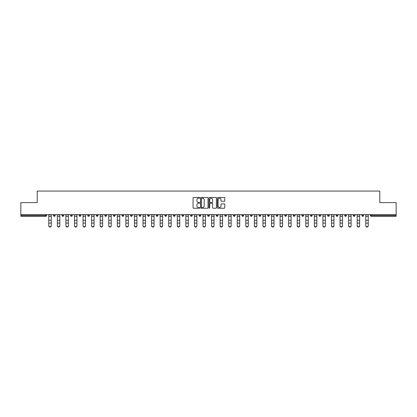 <?xml version="1.0" encoding="UTF-8"?>
<svg xmlns="http://www.w3.org/2000/svg" width="417" height="417" viewBox="0 0 417 417"><rect width="100%" height="100%" fill="white"/><g stroke="black" fill="none" stroke-linecap="round" stroke-linejoin="round"><path stroke-width="0.63" d="M199.712 197.84A0.375 0.375 0 0 0 199.336 197.465L193.608 197.465A0.537 0.537 0 0 0 193.071 198.002L193.071 207.708A0.537 0.537 0 0 0 193.608 208.245L199.336 208.245A0.375 0.375 0 0 0 199.712 207.869A0.375 0.375 0 0 0 199.336 207.489L198.596 207.489A1.725 1.725 0 0 1 196.871 205.763L196.871 204.956A1.725 1.725 0 0 1 198.596 203.23L199.336 203.23A0.375 0.375 0 0 0 199.712 202.855A0.375 0.375 0 0 0 199.336 202.48L198.596 202.48A1.725 1.725 0 0 1 196.871 200.754L196.871 199.946A1.725 1.725 0 0 1 198.596 198.221L199.336 198.221A0.375 0.375 0 0 0 199.712 197.84M224.252 201.265A0.537 0.537 0 0 0 224.794 200.728L224.794 198.002A0.537 0.537 0 0 0 224.252 197.465L217.893 197.465A0.537 0.537 0 0 0 217.356 198.002L217.356 207.708A0.537 0.537 0 0 0 217.893 208.245L224.252 208.245A0.537 0.537 0 0 0 224.794 207.708L224.794 204.419A0.537 0.537 0 0 0 224.252 203.877L221.531 203.877A0.537 0.537 0 0 0 220.994 204.419L220.994 206.05A1.444 1.444 0 0 1 219.55 207.489A1.444 1.444 0 0 1 218.107 206.05L218.107 199.66A1.444 1.444 0 0 1 219.55 198.221A1.444 1.444 0 0 1 220.994 199.66L220.994 200.728A0.537 0.537 0 0 0 221.531 201.265L224.252 201.265M20.85 214.635L20.85 202.61L37.217 202.61L37.217 191.075L379.783 191.075L379.783 202.61L396.15 202.61L396.15 214.635L20.85 214.635L20.85 215.511L45.729 215.511L45.729 214.635M208.031 198.002A0.537 0.537 0 0 0 207.489 197.465L201.13 197.465A0.537 0.537 0 0 0 200.587 198.002L200.587 207.708A0.537 0.537 0 0 0 201.13 208.245L207.489 208.245A0.537 0.537 0 0 0 208.031 207.708L208.031 198.002M209.511 197.465L215.87 197.465A0.537 0.537 0 0 1 216.413 198.002L216.413 207.708A0.537 0.537 0 0 1 215.87 208.245L213.15 208.245A0.537 0.537 0 0 1 212.613 207.708L212.613 203.772A0.537 0.537 0 0 0 212.071 203.23L210.267 203.23A0.537 0.537 0 0 0 209.725 203.772L209.725 207.869A0.375 0.375 0 0 1 209.35 208.245A0.375 0.375 0 0 1 208.969 207.869L208.969 198.002A0.537 0.537 0 0 1 209.511 197.465M46.553 214.635L46.553 215.511A0.824 0.824 0 0 1 45.729 216.334L20.85 216.334L20.85 215.511M396.15 214.635L396.15 216.334L371.271 216.334A0.824 0.824 0 0 1 370.447 215.511L370.447 214.635M53.47 215.511A0.824 0.824 0 0 0 54.293 216.334A0.824 0.824 0 0 0 55.117 215.511L55.117 214.635L55.117 215.511L53.47 215.511A0.824 0.824 0 0 0 54.293 216.334A0.824 0.824 0 0 1 53.47 215.511L53.47 214.635M45.729 216.334A0.824 0.824 0 0 0 46.553 215.511A0.824 0.824 0 0 1 45.729 216.334L45.729 215.511L46.553 215.511M62.039 214.635L62.039 215.511L62.039 214.635M63.686 214.635L63.686 215.511L63.686 214.635M70.603 215.511A0.824 0.824 0 0 0 71.427 216.334A0.824 0.824 0 0 0 72.25 215.511A0.824 0.824 0 0 1 71.427 216.334A0.824 0.824 0 0 0 72.25 215.511L72.25 214.635L72.25 215.511L70.603 215.511A0.824 0.824 0 0 0 71.427 216.334A0.824 0.824 0 0 1 70.603 215.511L70.603 214.635M79.173 214.635L79.173 215.511L79.173 214.635M80.82 214.635L80.82 215.511A0.824 0.824 0 0 1 79.996 216.334A0.824 0.824 0 0 1 79.173 215.511A0.824 0.824 0 0 0 79.996 216.334A0.824 0.824 0 0 0 80.82 215.511A0.824 0.824 0 0 1 79.996 216.334A0.824 0.824 0 0 1 79.173 215.511L80.82 215.511M87.737 215.511A0.824 0.824 0 0 0 88.56 216.334A0.824 0.824 0 0 0 89.384 215.511A0.824 0.824 0 0 1 88.56 216.334A0.824 0.824 0 0 0 89.384 215.511L89.384 214.635L89.384 215.511L87.737 215.511A0.824 0.824 0 0 0 88.56 216.334A0.824 0.824 0 0 1 87.737 215.511L87.737 214.635M97.953 214.635L97.953 215.511A0.824 0.824 0 0 1 97.13 216.334A0.824 0.824 0 0 1 96.306 215.511L96.306 214.635M105.694 216.334A0.824 0.824 0 0 0 106.517 215.511L106.517 214.635L106.517 215.511A0.824 0.824 0 0 1 105.694 216.334A0.824 0.824 0 0 1 104.87 215.511L104.87 214.635M115.087 214.635L115.087 215.511A0.824 0.824 0 0 1 114.263 216.334A0.824 0.824 0 0 1 113.44 215.511L113.44 214.635M123.656 214.635L123.656 215.511A0.824 0.824 0 0 1 122.833 216.334A0.824 0.824 0 0 1 122.004 215.511L122.004 214.635M130.573 214.635L130.573 215.511L130.573 214.635M132.22 214.635L132.22 215.511L132.22 214.635M140.79 214.635L140.79 215.511A0.824 0.824 0 0 1 139.966 216.334A0.824 0.824 0 0 1 139.142 215.511L139.142 214.635M147.707 214.635L147.707 215.511L147.707 214.635M149.354 214.635L149.354 215.511A0.824 0.824 0 0 1 148.53 216.334A0.824 0.824 0 0 1 147.707 215.511L149.354 215.511A0.824 0.824 0 0 1 148.53 216.334M157.923 214.635L157.923 215.511L156.276 215.511A0.824 0.824 0 0 0 157.1 216.334A0.824 0.824 0 0 1 156.276 215.511L156.276 214.635M166.487 214.635L166.487 215.511A0.824 0.824 0 0 1 165.664 216.334A0.824 0.824 0 0 1 164.84 215.511L164.84 214.635M175.057 214.635L175.057 215.511A0.824 0.824 0 0 1 174.233 216.334A0.824 0.824 0 0 1 173.409 215.511L173.409 214.635M181.974 214.635L181.974 215.511L181.974 214.635M183.621 214.635L183.621 215.511A0.824 0.824 0 0 1 182.797 216.334A0.824 0.824 0 0 1 181.974 215.511L183.621 215.511A0.824 0.824 0 0 1 182.797 216.334M191.367 216.334A0.824 0.824 0 0 0 192.19 215.511L192.19 214.635L192.19 215.511A0.824 0.824 0 0 1 191.367 216.334A0.824 0.824 0 0 1 190.543 215.511L190.543 214.635M200.754 214.635L200.754 215.511A0.824 0.824 0 0 1 199.931 216.334A0.824 0.824 0 0 1 199.107 215.511L199.107 214.635M209.324 214.635L209.324 215.511A0.824 0.824 0 0 1 208.5 216.334A0.824 0.824 0 0 1 207.676 215.511L207.676 214.635M216.246 214.635L216.246 215.511L216.246 214.635M217.893 214.635L217.893 215.511A0.824 0.824 0 0 1 217.069 216.334A0.824 0.824 0 0 1 216.246 215.511L217.893 215.511A0.824 0.824 0 0 1 217.069 216.334M224.81 214.635L224.81 215.511L224.81 214.635M226.457 214.635L226.457 215.511A0.824 0.824 0 0 1 225.633 216.334A0.824 0.824 0 0 1 224.81 215.511L226.457 215.511A0.824 0.824 0 0 1 225.633 216.334M233.379 214.635L233.379 215.511L233.379 214.635M235.026 214.635L235.026 215.511L235.026 214.635M241.943 214.635L241.943 215.511L241.943 214.635M243.591 214.635L243.591 215.511L243.591 214.635M252.16 214.635L252.16 215.511A0.824 0.824 0 0 1 251.336 216.334A0.824 0.824 0 0 1 250.513 215.511L250.513 214.635M260.724 214.635L260.724 215.511L259.077 215.511A0.824 0.824 0 0 0 259.9 216.334A0.824 0.824 0 0 1 259.077 215.511L259.077 214.635M269.293 214.635L269.293 215.511A0.824 0.824 0 0 1 268.47 216.334A0.824 0.824 0 0 1 267.646 215.511L267.646 214.635M276.21 214.635L276.21 215.511L276.21 214.635M277.858 214.635L277.858 215.511L277.858 214.635M286.427 214.635L286.427 215.511A0.824 0.824 0 0 1 285.603 216.334A0.824 0.824 0 0 1 284.78 215.511L284.78 214.635M294.996 214.635L294.996 215.511L293.344 215.511A0.824 0.824 0 0 0 294.167 216.334A0.824 0.824 0 0 1 293.344 215.511L293.344 214.635M303.56 214.635L303.56 215.511A0.824 0.824 0 0 1 302.737 216.334A0.824 0.824 0 0 1 301.913 215.511L301.913 214.635M312.13 214.635L312.13 215.511L310.483 215.511A0.824 0.824 0 0 0 311.306 216.334A0.824 0.824 0 0 1 310.483 215.511L310.483 214.635M320.694 214.635L320.694 215.511A0.824 0.824 0 0 1 319.87 216.334A0.824 0.824 0 0 1 319.047 215.511L319.047 214.635M329.263 214.635L329.263 215.511L327.616 215.511A0.824 0.824 0 0 0 328.44 216.334A0.824 0.824 0 0 1 327.616 215.511L327.616 214.635M337.827 214.635L337.827 215.511A0.824 0.824 0 0 1 337.004 216.334A0.824 0.824 0 0 1 336.18 215.511L336.18 214.635M346.397 214.635L346.397 215.511L344.75 215.511A0.824 0.824 0 0 0 345.573 216.334A0.824 0.824 0 0 1 344.75 215.511L344.75 214.635M354.961 214.635L354.961 215.511L353.314 215.511A0.824 0.824 0 0 0 354.137 216.334A0.824 0.824 0 0 1 353.314 215.511L353.314 214.635M363.53 214.635L363.53 215.511L361.883 215.511A0.824 0.824 0 0 0 362.707 216.334A0.824 0.824 0 0 1 361.883 215.511L361.883 214.635M62.863 216.334A0.824 0.824 0 0 1 62.039 215.511L63.686 215.511A0.824 0.824 0 0 1 62.863 216.334A0.824 0.824 0 0 0 63.686 215.511A0.824 0.824 0 0 1 62.863 216.334M131.397 216.334A0.824 0.824 0 0 1 130.573 215.511L132.22 215.511A0.824 0.824 0 0 1 131.397 216.334A0.824 0.824 0 0 0 132.22 215.511M157.1 216.334A0.824 0.824 0 0 0 157.923 215.511A0.824 0.824 0 0 1 157.1 216.334A0.824 0.824 0 0 1 156.276 215.511M234.203 216.334A0.824 0.824 0 0 1 233.379 215.511A0.824 0.824 0 0 0 234.203 216.334A0.824 0.824 0 0 0 235.026 215.511A0.824 0.824 0 0 1 234.203 216.334A0.824 0.824 0 0 1 233.379 215.511L235.026 215.511M242.767 216.334A0.824 0.824 0 0 1 241.943 215.511A0.824 0.824 0 0 0 242.767 216.334A0.824 0.824 0 0 0 243.591 215.511A0.824 0.824 0 0 1 242.767 216.334A0.824 0.824 0 0 1 241.943 215.511L243.591 215.511A0.824 0.824 0 0 1 242.767 216.334M260.724 215.511A0.824 0.824 0 0 1 259.9 216.334A0.824 0.824 0 0 0 260.724 215.511A0.824 0.824 0 0 1 259.9 216.334A0.824 0.824 0 0 1 259.077 215.511M277.034 216.334A0.824 0.824 0 0 1 276.21 215.511A0.824 0.824 0 0 0 277.034 216.334A0.824 0.824 0 0 0 277.858 215.511A0.824 0.824 0 0 1 277.034 216.334A0.824 0.824 0 0 1 276.21 215.511L277.858 215.511M294.167 216.334A0.824 0.824 0 0 0 294.996 215.511A0.824 0.824 0 0 1 294.167 216.334A0.824 0.824 0 0 1 293.344 215.511M312.13 215.511A0.824 0.824 0 0 1 311.306 216.334A0.824 0.824 0 0 0 312.13 215.511A0.824 0.824 0 0 1 311.306 216.334A0.824 0.824 0 0 1 310.483 215.511M328.44 216.334A0.824 0.824 0 0 0 329.263 215.511A0.824 0.824 0 0 1 328.44 216.334A0.824 0.824 0 0 1 327.616 215.511M337.004 216.334A0.824 0.824 0 0 0 337.827 215.511A0.824 0.824 0 0 1 337.004 216.334M345.573 216.334A0.824 0.824 0 0 0 346.397 215.511A0.824 0.824 0 0 1 345.573 216.334A0.824 0.824 0 0 1 344.75 215.511M354.137 216.334A0.824 0.824 0 0 0 354.961 215.511A0.824 0.824 0 0 1 354.137 216.334A0.824 0.824 0 0 1 353.314 215.511M362.707 216.334A0.824 0.824 0 0 0 363.53 215.511A0.824 0.824 0 0 1 362.707 216.334A0.824 0.824 0 0 1 361.883 215.511M201.724 198.221A0.375 0.375 0 0 0 201.343 198.596L201.343 207.113A0.375 0.375 0 0 0 201.724 207.489L202.506 207.489A1.725 1.725 0 0 0 204.226 205.763L204.226 199.946A1.725 1.725 0 0 0 202.506 198.221L201.724 198.221M212.613 199.686A1.444 1.444 0 0 0 211.169 198.247A1.444 1.444 0 0 0 209.725 199.686L209.725 201.937A0.537 0.537 0 0 0 210.267 202.48L212.071 202.48A0.537 0.537 0 0 0 212.613 201.937L212.613 199.686M48.773 223.403L48.773 225.623A1.235 1.121 0 0 0 51.244 225.623L51.244 225.925A1.235 1.121 180 0 1 48.773 225.925M51.244 223.403L51.244 225.925M51.244 225.623L51.244 214.635M48.773 225.623L48.773 214.635M57.343 223.403L57.343 225.623A1.235 1.121 0 0 0 59.813 225.623L59.813 225.925A1.235 1.121 180 0 1 57.343 225.925M59.813 223.403L59.813 225.925M65.907 223.403L65.907 225.623A1.235 1.121 0 0 0 67.142 226.744A1.235 1.121 0 0 0 68.383 225.623L68.383 225.925A1.235 1.121 180 0 1 67.142 227.046A1.235 1.121 180 0 1 65.907 225.925M68.383 223.403L68.383 225.925M74.476 223.403L74.476 225.623A1.235 1.121 0 0 0 76.947 225.623L76.947 225.925A1.235 1.121 180 0 1 74.476 225.925M76.947 223.403L76.947 225.925M83.046 223.403L83.046 225.623A1.235 1.121 0 0 0 85.516 225.623L85.516 225.925A1.235 1.121 180 0 1 83.046 225.925M85.516 223.403L85.516 225.925M91.61 223.403L91.61 225.623A1.235 1.121 0 0 0 94.08 225.623L94.08 225.925A1.235 1.121 180 0 1 91.61 225.925M94.08 223.403L94.08 225.925M59.813 225.623L59.813 214.635M57.343 225.623L57.343 214.635M68.383 225.623L68.383 214.635M65.907 225.623L65.907 214.635M76.947 225.623L76.947 214.635M74.476 225.623L74.476 214.635M85.516 225.623L85.516 214.635M83.046 225.623L83.046 214.635M94.08 225.623L94.08 214.635M91.61 225.623L91.61 214.635M100.179 223.403L100.179 225.623A1.235 1.121 0 0 0 102.65 225.623L102.65 225.925A1.235 1.121 180 0 1 100.179 225.925M102.65 223.403L102.65 225.925M102.65 225.623L102.65 214.635M100.179 225.623L100.179 214.635M108.743 223.403L108.743 225.623A1.235 1.121 0 0 0 111.214 225.623L111.214 225.925A1.235 1.121 180 0 1 108.743 225.925M111.214 223.403L111.214 225.925M111.214 225.623L111.214 214.635M108.743 225.623L108.743 214.635M117.313 223.403L117.313 225.623A1.235 1.121 0 0 0 119.783 225.623L119.783 225.925A1.235 1.121 180 0 1 117.313 225.925M119.783 223.403L119.783 225.925M119.783 225.623L119.783 214.635M117.313 225.623L117.313 214.635M125.877 223.403L125.877 225.623A1.235 1.121 0 0 0 128.347 225.623L128.347 225.925A1.235 1.121 180 0 1 125.877 225.925M128.347 223.403L128.347 225.925M128.347 225.623L128.347 214.635M125.877 225.623L125.877 214.635M134.446 223.403L134.446 225.623A1.235 1.121 0 0 0 136.917 225.623L136.917 225.925A1.235 1.121 180 0 1 134.446 225.925M136.917 223.403L136.917 225.925M136.917 225.623L136.917 214.635M134.446 225.623L134.446 214.635M143.01 223.403L143.01 225.623A1.235 1.121 0 0 0 145.481 225.623L145.481 225.925A1.235 1.121 180 0 1 143.01 225.925M145.481 223.403L145.481 225.925M145.481 225.623L145.481 214.635M143.01 225.623L143.01 214.635M151.579 223.403L151.579 225.623A1.235 1.121 0 0 0 154.05 225.623L154.05 225.925A1.235 1.121 180 0 1 151.579 225.925M154.05 223.403L154.05 225.925M154.05 225.623L154.05 214.635M151.579 225.623L151.579 214.635M160.144 223.403L160.144 225.623A1.235 1.121 0 0 0 161.379 226.744A1.235 1.121 0 0 0 162.62 225.623L162.62 225.925A1.235 1.121 180 0 1 161.379 227.046A1.235 1.121 180 0 1 160.144 225.925M162.62 223.403L162.62 225.925M162.62 225.623L162.62 214.635M160.144 225.623L160.144 214.635M168.713 223.403L168.713 225.623A1.235 1.121 0 0 0 171.184 225.623L171.184 225.925A1.235 1.121 180 0 1 168.713 225.925M171.184 223.403L171.184 225.925M171.184 225.623L171.184 214.635M168.713 225.623L168.713 214.635M177.282 223.403L177.282 225.623A1.235 1.121 0 0 0 179.753 225.623L179.753 225.925A1.235 1.121 180 0 1 177.282 225.925M179.753 223.403L179.753 225.925M179.753 225.623L179.753 214.635M177.282 225.623L177.282 214.635M185.846 223.403L185.846 225.623A1.235 1.121 0 0 0 188.317 225.623L188.317 225.925A1.235 1.121 180 0 1 185.846 225.925M188.317 223.403L188.317 225.925M188.317 225.623L188.317 214.635M185.846 225.623L185.846 214.635M194.416 223.403L194.416 225.623A1.235 1.121 0 0 0 196.887 225.623L196.887 225.925A1.235 1.121 180 0 1 194.416 225.925M196.887 223.403L196.887 225.925M196.887 225.623L196.887 214.635M194.416 225.623L194.416 214.635M202.98 223.403L202.98 225.623A1.235 1.121 0 0 0 205.451 225.623L205.451 225.925A1.235 1.121 180 0 1 202.98 225.925M205.451 223.403L205.451 225.925M205.451 225.623L205.451 214.635M202.98 225.623L202.98 214.635M211.549 223.403L211.549 225.623A1.235 1.121 0 0 0 214.02 225.623L214.02 225.925A1.235 1.121 180 0 1 211.549 225.925M214.02 223.403L214.02 225.925M214.02 225.623L214.02 214.635M211.549 225.623L211.549 214.635M220.113 223.403L220.113 225.623A1.235 1.121 0 0 0 222.584 225.623L222.584 225.925A1.235 1.121 180 0 1 220.113 225.925M222.584 223.403L222.584 225.925M222.584 225.623L222.584 214.635M220.113 225.623L220.113 214.635M228.683 223.403L228.683 225.623A1.235 1.121 0 0 0 231.154 225.623L231.154 225.925A1.235 1.121 180 0 1 228.683 225.925M231.154 223.403L231.154 225.925M231.154 225.623L231.154 214.635M228.683 225.623L228.683 214.635M237.247 223.403L237.247 225.623A1.235 1.121 0 0 0 239.718 225.623L239.718 225.925A1.235 1.121 180 0 1 237.247 225.925M239.718 223.403L239.718 225.925M239.718 225.623L239.718 214.635M237.247 225.623L237.247 214.635M245.816 223.403L245.816 225.623A1.235 1.121 0 0 0 248.287 225.623L248.287 225.925A1.235 1.121 180 0 1 245.816 225.925M248.287 223.403L248.287 225.925M248.287 225.623L248.287 214.635M245.816 225.623L245.816 214.635M254.38 223.403L254.38 225.623A1.235 1.121 0 0 0 255.621 226.744A1.235 1.121 0 0 0 256.856 225.623L256.856 225.925A1.235 1.121 180 0 1 255.621 227.046A1.235 1.121 180 0 1 254.38 225.925M256.856 223.403L256.856 225.925M256.856 225.623L256.856 214.635M254.38 225.623L254.38 214.635M262.95 223.403L262.95 225.623A1.235 1.121 0 0 0 265.421 225.623L265.421 225.925A1.235 1.121 180 0 1 262.95 225.925M265.421 223.403L265.421 225.925M265.421 225.623L265.421 214.635M262.95 225.623L262.95 214.635M271.519 223.403L271.519 225.623A1.235 1.121 0 0 0 273.99 225.623L273.99 225.925A1.235 1.121 180 0 1 271.519 225.925M273.99 223.403L273.99 225.925M273.99 225.623L273.99 214.635M271.519 225.623L271.519 214.635M280.083 223.403L280.083 225.623A1.235 1.121 0 0 0 282.554 225.623L282.554 225.925A1.235 1.121 180 0 1 280.083 225.925M282.554 223.403L282.554 225.925M282.554 225.623L282.554 214.635M280.083 225.623L280.083 214.635M288.653 223.403L288.653 225.623A1.235 1.121 0 0 0 291.123 225.623L291.123 225.925A1.235 1.121 180 0 1 288.653 225.925M291.123 223.403L291.123 225.925M291.123 225.623L291.123 214.635M288.653 225.623L288.653 214.635M297.217 223.403L297.217 225.623A1.235 1.121 0 0 0 299.687 225.623L299.687 225.925A1.235 1.121 180 0 1 297.217 225.925M299.687 223.403L299.687 225.925M299.687 225.623L299.687 214.635M297.217 225.623L297.217 214.635M305.786 223.403L305.786 225.623A1.235 1.121 0 0 0 308.257 225.623L308.257 225.925A1.235 1.121 180 0 1 305.786 225.925M308.257 223.403L308.257 225.925M308.257 225.623L308.257 214.635M305.786 225.623L305.786 214.635M314.35 223.403L314.35 225.623A1.235 1.121 0 0 0 316.821 225.623L316.821 225.925A1.235 1.121 180 0 1 314.35 225.925M316.821 223.403L316.821 225.925M316.821 225.623L316.821 214.635M314.35 225.623L314.35 214.635M322.92 223.403L322.92 225.623A1.235 1.121 0 0 0 325.39 225.623L325.39 225.925A1.235 1.121 180 0 1 322.92 225.925M325.39 223.403L325.39 225.925M325.39 225.623L325.39 214.635M322.92 225.623L322.92 214.635M331.484 223.403L331.484 225.623A1.235 1.121 0 0 0 333.954 225.623L333.954 225.925A1.235 1.121 180 0 1 331.484 225.925M333.954 223.403L333.954 225.925M333.954 225.623L333.954 214.635M331.484 225.623L331.484 214.635M340.053 223.403L340.053 225.623A1.235 1.121 0 0 0 342.524 225.623L342.524 225.925A1.235 1.121 180 0 1 340.053 225.925M342.524 223.403L342.524 225.925M342.524 225.623L342.524 214.635M340.053 225.623L340.053 214.635M348.617 223.403L348.617 225.623A1.235 1.121 0 0 0 349.858 226.744A1.235 1.121 0 0 0 351.093 225.623L351.093 225.925A1.235 1.121 180 0 1 349.858 227.046A1.235 1.121 180 0 1 348.617 225.925M351.093 223.403L351.093 225.925M351.093 225.623L351.093 214.635M348.617 225.623L348.617 214.635M357.187 223.403L357.187 225.623A1.235 1.121 0 0 0 359.657 225.623L359.657 225.925A1.235 1.121 180 0 1 357.187 225.925M359.657 223.403L359.657 225.925M359.657 225.623L359.657 214.635M357.187 225.623L357.187 214.635M365.756 223.403L365.756 225.623A1.235 1.121 0 0 0 368.227 225.623L368.227 225.925A1.235 1.121 180 0 1 365.756 225.925M368.227 223.403L368.227 225.925M368.227 225.623L368.227 214.635M365.756 225.623L365.756 214.635M371.271 214.635L371.271 215.511L396.15 215.511M370.447 215.511L371.271 215.511L371.271 216.334M54.293 216.334A0.824 0.824 0 0 0 55.117 215.511M97.13 216.334A0.824 0.824 0 0 0 97.953 215.511L96.306 215.511M106.517 215.511L104.87 215.511M114.263 216.334A0.824 0.824 0 0 0 115.087 215.511L113.44 215.511M122.833 216.334A0.824 0.824 0 0 0 123.656 215.511L122.004 215.511M139.966 216.334A0.824 0.824 0 0 0 140.79 215.511L139.142 215.511M165.664 216.334A0.824 0.824 0 0 0 166.487 215.511L164.84 215.511M174.233 216.334A0.824 0.824 0 0 0 175.057 215.511L173.409 215.511M192.19 215.511L190.543 215.511M199.931 216.334A0.824 0.824 0 0 0 200.754 215.511L199.107 215.511M208.5 216.334A0.824 0.824 0 0 0 209.324 215.511L207.676 215.511M251.336 216.334A0.824 0.824 0 0 0 252.16 215.511L250.513 215.511M268.47 216.334A0.824 0.824 0 0 0 269.293 215.511L267.646 215.511M285.603 216.334A0.824 0.824 0 0 0 286.427 215.511L284.78 215.511M302.737 216.334A0.824 0.824 0 0 0 303.56 215.511L301.913 215.511M319.87 216.334A0.824 0.824 0 0 0 320.694 215.511L319.047 215.511M337.827 215.511L336.18 215.511M48.773 220.265L51.244 220.265M48.773 223.1L51.244 223.1M48.773 216.334L51.244 216.334M48.773 214.802L51.244 214.802M57.343 220.265L59.813 220.265M57.343 223.1L59.813 223.1M57.343 216.334L59.813 216.334M57.343 214.802L59.813 214.802M65.907 220.265L68.383 220.265M65.907 223.1L68.383 223.1M65.907 216.334L68.383 216.334M65.907 214.802L68.383 214.802M74.476 220.265L76.947 220.265M74.476 223.1L76.947 223.1M74.476 216.334L76.947 216.334M74.476 214.802L76.947 214.802M83.046 220.265L85.516 220.265M83.046 223.1L85.516 223.1M83.046 216.334L85.516 216.334M83.046 214.802L85.516 214.802M91.61 220.265L94.08 220.265M91.61 223.1L94.08 223.1M91.61 216.334L94.08 216.334M91.61 214.802L94.08 214.802M100.179 220.265L102.65 220.265M100.179 223.1L102.65 223.1M100.179 216.334L102.65 216.334M100.179 214.802L102.65 214.802M108.743 220.265L111.214 220.265M108.743 223.1L111.214 223.1M108.743 216.334L111.214 216.334M108.743 214.802L111.214 214.802M117.313 220.265L119.783 220.265M117.313 223.1L119.783 223.1M117.313 216.334L119.783 216.334M117.313 214.802L119.783 214.802M125.877 220.265L128.347 220.265M125.877 223.1L128.347 223.1M125.877 216.334L128.347 216.334M125.877 214.802L128.347 214.802M134.446 220.265L136.917 220.265M134.446 223.1L136.917 223.1M134.446 216.334L136.917 216.334M134.446 214.802L136.917 214.802M143.01 220.265L145.481 220.265M143.01 223.1L145.481 223.1M143.01 216.334L145.481 216.334M143.01 214.802L145.481 214.802M151.579 220.265L154.05 220.265M151.579 223.1L154.05 223.1M151.579 216.334L154.05 216.334M151.579 214.802L154.05 214.802M160.144 220.265L162.62 220.265M160.144 223.1L162.62 223.1M160.144 216.334L162.62 216.334M160.144 214.802L162.62 214.802M168.713 220.265L171.184 220.265M168.713 223.1L171.184 223.1M168.713 216.334L171.184 216.334M168.713 214.802L171.184 214.802M177.282 220.265L179.753 220.265M177.282 223.1L179.753 223.1M177.282 216.334L179.753 216.334M177.282 214.802L179.753 214.802M185.846 220.265L188.317 220.265M185.846 223.1L188.317 223.1M185.846 216.334L188.317 216.334M185.846 214.802L188.317 214.802M194.416 220.265L196.887 220.265M194.416 223.1L196.887 223.1M194.416 216.334L196.887 216.334M194.416 214.802L196.887 214.802M202.98 220.265L205.451 220.265M202.98 223.1L205.451 223.1M202.98 216.334L205.451 216.334M202.98 214.802L205.451 214.802M211.549 220.265L214.02 220.265M211.549 223.1L214.02 223.1M211.549 216.334L214.02 216.334M211.549 214.802L214.02 214.802M220.113 220.265L222.584 220.265M220.113 223.1L222.584 223.1M220.113 216.334L222.584 216.334M220.113 214.802L222.584 214.802M228.683 220.265L231.154 220.265M228.683 223.1L231.154 223.1M228.683 216.334L231.154 216.334M228.683 214.802L231.154 214.802M237.247 220.265L239.718 220.265M237.247 223.1L239.718 223.1M237.247 216.334L239.718 216.334M237.247 214.802L239.718 214.802M245.816 220.265L248.287 220.265M245.816 223.1L248.287 223.1M245.816 216.334L248.287 216.334M245.816 214.802L248.287 214.802M254.38 220.265L256.856 220.265M254.38 223.1L256.856 223.1M254.38 216.334L256.856 216.334M254.38 214.802L256.856 214.802M262.95 220.265L265.421 220.265M262.95 223.1L265.421 223.1M262.95 216.334L265.421 216.334M262.95 214.802L265.421 214.802M271.519 220.265L273.99 220.265M271.519 223.1L273.99 223.1M271.519 216.334L273.99 216.334M271.519 214.802L273.99 214.802M280.083 220.265L282.554 220.265M280.083 223.1L282.554 223.1M280.083 216.334L282.554 216.334M280.083 214.802L282.554 214.802M288.653 220.265L291.123 220.265M288.653 223.1L291.123 223.1M288.653 216.334L291.123 216.334M288.653 214.802L291.123 214.802M297.217 220.265L299.687 220.265M297.217 223.1L299.687 223.1M297.217 216.334L299.687 216.334M297.217 214.802L299.687 214.802M305.786 220.265L308.257 220.265M305.786 223.1L308.257 223.1M305.786 216.334L308.257 216.334M305.786 214.802L308.257 214.802M314.35 220.265L316.821 220.265M314.35 223.1L316.821 223.1M314.35 216.334L316.821 216.334M314.35 214.802L316.821 214.802M322.92 220.265L325.39 220.265M322.92 223.1L325.39 223.1M322.92 216.334L325.39 216.334M322.92 214.802L325.39 214.802M331.484 220.265L333.954 220.265M331.484 223.1L333.954 223.1M331.484 216.334L333.954 216.334M331.484 214.802L333.954 214.802M340.053 220.265L342.524 220.265M340.053 223.1L342.524 223.1M340.053 216.334L342.524 216.334M340.053 214.802L342.524 214.802M348.617 220.265L351.093 220.265M348.617 223.1L351.093 223.1M348.617 216.334L351.093 216.334M348.617 214.802L351.093 214.802M357.187 220.265L359.657 220.265M357.187 223.1L359.657 223.1M357.187 216.334L359.657 216.334M357.187 214.802L359.657 214.802M365.756 220.265L368.227 220.265M365.756 223.1L368.227 223.1M365.756 216.334L368.227 216.334M365.756 214.802L368.227 214.802"/></g></svg>
